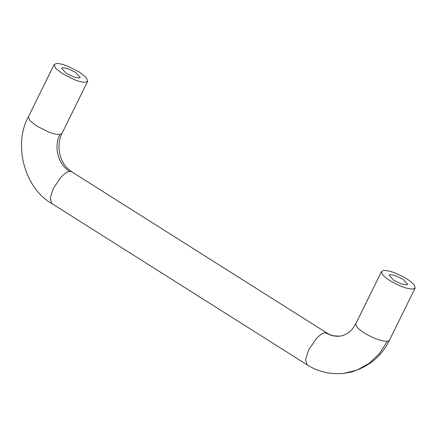 <?xml version="1.0" encoding="UTF-8"?>
<svg xmlns="http://www.w3.org/2000/svg" width="437" height="437" viewBox="0 0 437 437"><rect width="100%" height="100%" fill="white"/><g stroke="black" fill="none" stroke-linecap="round" stroke-linejoin="round"><path stroke-width="0.66" d="M395.447 275.578L402.99 279.232L407.677 284.323L406.525 284.902L401.237 283.881L393.693 280.226L389.001 275.135L390.154 274.556L395.447 275.578M382.217 274.103L381.534 271.459L383.61 270.421C389.564 270.427 397.266 273.234 406.71 278.833C410.485 281.237 413.069 283.411 414.467 285.356L415.15 287.999L413.074 289.037C407.12 289.032 399.418 286.23 389.973 280.625C386.199 278.222 383.61 276.047 382.217 274.103M68.019 68.724L75.563 72.373L80.25 77.464L79.097 78.043L73.809 77.021L66.266 73.367L61.573 68.276L62.726 67.697L68.019 68.724M62.546 73.766L74.694 79.818C79.485 81.61 83.139 82.396 85.647 82.178L87.722 81.14L86.073 77.311L79.283 71.974L67.129 65.921C62.338 64.135 58.689 63.349 56.176 63.562L54.106 64.6L55.756 68.429L62.546 73.766M51.664 203.445C24.335 188.025 13.099 144.314 28.367 116.903L30.022 120.738L36.806 126.069L48.96 132.127C53.751 133.913 57.4 134.7 59.913 134.481C53.451 146.827 58.126 164.514 69.658 171.375C67.178 171.719 64.261 173.691 60.896 177.302L53.298 188.505L50.179 198.07L51.664 203.445L307.058 364.797C317.808 371.685 329.946 374.564 343.46 373.438L351.004 372.095C368.828 366.829 381.632 356.231 389.411 340.303L387.34 341.341C381.381 341.335 373.679 338.533 364.234 332.928C360.459 330.525 357.876 328.351 356.477 326.406L355.794 323.762L381.534 271.459M343.46 373.438L356.816 370.166L369.025 363.447L379.398 353.653L387.34 341.341M307.058 364.797L305.572 359.422L308.691 349.857L316.29 338.653C319.655 335.042 322.572 333.065 325.052 332.726L332.044 335.698L339.473 336.184C344.269 335.665 348.518 333.338 352.222 329.198L355.794 323.762M325.052 332.726L327.067 333.12C330.951 335.572 335.086 336.594 339.473 336.184M69.658 171.375L71.673 171.768L327.067 333.12M59.913 134.481L61.983 133.443C59.011 139.25 58.274 146.133 59.782 154.097C61.185 159.718 63.567 164.296 66.927 167.819L71.673 171.768M389.411 340.303L415.15 287.999M54.106 64.6L28.367 116.903M61.983 133.443L87.722 81.14"/></g></svg>
